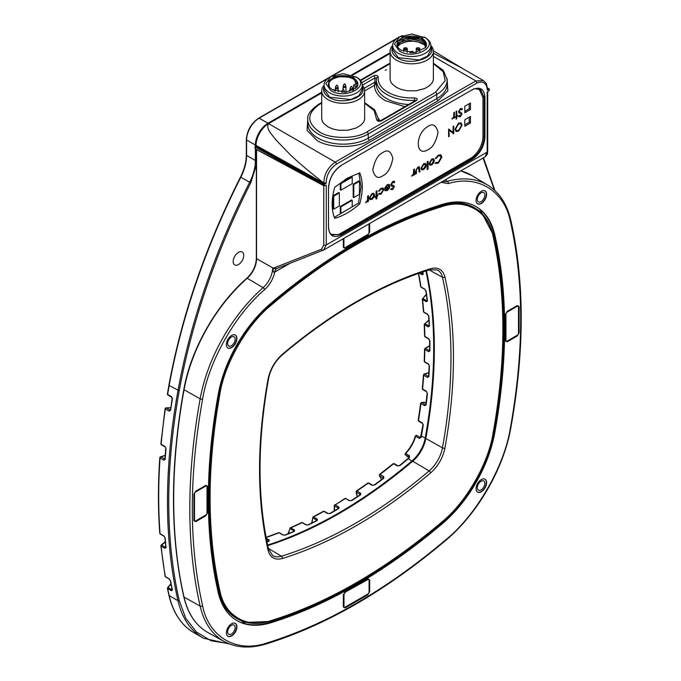 <?xml version="1.0" encoding="UTF-8"?>
<svg xmlns="http://www.w3.org/2000/svg" width="681" height="681" viewBox="0 0 681 681"><rect width="100%" height="100%" fill="white"/><g stroke="black" fill="none" stroke-linecap="round" stroke-linejoin="round"><path stroke-width="1.02" d="M404.463 48.998L404.463 47.84L406.463 47.84C407.085 48.972 406.421 49.355 404.463 48.998M411.154 52.786L410.737 51.467L412.737 51.467L412.328 52.786M417.019 48.998L417.019 47.84L419.019 47.84C419.641 48.972 418.977 49.355 417.019 48.998M406.574 47.917A1.779 1.021 180 0 1 406.719 47.985A1.779 1.021 180 0 1 407.238 48.717A1.779 1.021 180 0 1 406.14 49.662A1.779 1.021 180 0 1 404.208 49.441A1.779 1.021 180 0 1 403.688 48.717A1.779 1.021 180 0 1 404.208 47.985A1.779 1.021 180 0 1 404.352 47.917M410.107 52.743A1.779 1.021 180 0 1 409.962 52.335A1.779 1.021 180 0 1 410.481 51.611A1.779 1.021 180 0 1 410.626 51.535M412.856 51.535A1.779 1.021 180 0 1 412.992 51.611A1.779 1.021 180 0 1 413.512 52.335A1.779 1.021 180 0 1 413.376 52.743M419.13 47.917A1.779 1.021 180 0 1 419.275 47.985A1.779 1.021 180 0 1 419.794 48.717A1.779 1.021 180 0 1 418.696 49.662A1.779 1.021 180 0 1 416.763 49.441A1.779 1.021 180 0 1 416.244 48.717A1.779 1.021 180 0 1 416.763 47.985A1.779 1.021 180 0 1 416.908 47.917M397.508 46.844C398.266 46.334 395.95 47.542 401.024 43.661L407.153 41.507L413.299 41.149L417.759 41.822C429.353 46.734 423.625 45.516 425.965 46.844M426.434 45.269L423.539 43.031L409.085 40.332L397.04 45.278M397.449 43.414L409.528 38.843L423.539 41.584L426.034 43.414M425.863 43.065L423.505 41.422L409.715 38.723L397.61 43.073M357.465 86.308L354.282 85.951L353.66 85.074L355.788 83.848L357.763 83.848L353.601 79.064C346.655 75.761 339.708 75.761 332.762 79.064C329.945 80.733 328.506 82.742 328.446 85.074M357.9 84.64L357.763 83.848M426.459 45.057L422.16 39.481L406.225 37.608L397.023 45.057M356.81 87.44A14.735 8.512 0 0 0 357.925 84.206A14.735 8.512 0 0 0 353.601 78.187A14.735 8.512 0 0 0 337.546 76.349A14.735 8.512 0 0 0 328.446 84.206A14.735 8.512 0 0 0 329.553 87.44M425.37 47.857A14.735 8.512 0 0 0 426.476 44.623A14.735 8.512 0 0 0 422.16 38.613A14.735 8.512 0 0 0 406.097 36.765A14.735 8.512 0 0 0 396.997 44.623A14.735 8.512 0 0 0 398.104 47.857M332.473 89.815L329.357 87.194L328.702 81.056L334.592 76.425L353.89 77.447L357.014 87.194L346.186 92.199L332.473 89.815M401.024 50.232L397.908 47.619L397.261 41.481L403.152 36.842L422.45 37.864L425.565 47.619L414.746 52.616L401.024 50.232M355.422 76.561C371.971 85.244 345.974 100.252 330.94 90.692L325.867 83.627L330.94 76.561L343.181 73.633L356.682 77.285A19.085 11.024 180 0 1 362.275 85.074A19.085 11.024 180 0 1 350.485 95.255A19.085 11.024 180 0 1 329.681 92.871A19.085 11.024 180 0 1 324.096 85.074A19.085 11.024 180 0 1 329.681 77.285L330.94 76.561M423.982 36.978C440.53 45.661 414.533 60.669 399.5 51.118L394.427 44.044L399.5 36.978L411.741 34.05L425.233 37.702A19.085 11.024 180 0 1 430.826 45.499A19.085 11.024 180 0 1 419.045 55.68A19.085 11.024 180 0 1 398.24 53.288A19.085 11.024 180 0 1 392.648 45.499A19.085 11.024 180 0 1 398.24 37.702L399.5 36.978M362.275 85.074L362.275 89.424L358.913 95.672L350.766 99.537L329.681 97.221L324.096 89.424L324.096 85.074M430.826 45.499L430.826 49.849L427.472 56.089L419.317 59.962L398.24 57.638L392.648 49.849L392.648 45.499M376.287 82.35A0.885 0.477 1.4 0 0 374.839 82.171L374.482 85.253L376.355 82.571M404.88 106.653L385.395 100.72C378.159 96.413 374.524 91.254 374.482 85.253L364.65 90.931A21.469 12.394 180 0 1 343.181 103.291A21.469 12.394 180 0 1 321.713 90.896A21.469 12.394 180 0 1 324.096 85.236M378.508 118.256L379.76 121.005M362.275 86.708C367.936 97.306 342.049 105.734 329.281 97.451C324.301 94.395 322.573 90.811 324.096 86.708M430.826 46.717C437.313 57.485 410.839 66.457 397.704 57.945C392.503 54.727 390.817 50.981 392.648 46.717M414.559 101.069L414.593 100.345L415.291 101.222M361.798 82.639L373.69 75.778A1.779 1.021 60 0 1 374.95 77.923L376.457 78.332A35.395 20.439 -0 0 0 376.346 79.728A35.395 20.439 -0 0 0 386.714 94.429A35.395 20.439 -0 0 0 414.593 100.345L414.448 97.902C417.223 98.217 417.921 99.094 416.551 100.524L381.232 120.912A1.779 1.021 -120 0 0 380.347 120.826L415.665 100.43A1.779 1.021 60 0 1 416.551 100.524M364.182 88.326L374.839 82.171L374.95 77.923L362.275 85.236A21.469 12.394 180 0 1 364.65 90.896L364.65 118.136C364.633 119.796 364.173 121.244 363.288 122.478L360.87 125.159L356.146 128.011L347.582 130.267L338.78 130.267L332.788 128.981L328.004 126.896L323.918 123.601C323.645 122.648 322.173 122.827 321.713 118.128M430.826 45.423A21.647 12.496 180 0 1 433.388 51.322A21.647 12.496 180 0 1 411.741 63.818A21.647 12.496 180 0 1 390.094 51.322A21.647 12.496 180 0 1 392.648 45.423M388.953 187.369L387.251 189.727L385.437 189.403L388.698 187.224L385.182 189.25L385.727 189.829M385.591 189.769L385.182 189.25M455.683 128.845L458.594 123.908L460.688 123.695L461.48 125.466L458.594 130.403L456.474 130.624L455.436 128.7L458.594 123.908M353.797 197.601L359.449 194.332L359.449 181.291L353.797 184.551L353.797 197.601L353.175 197.235L353.175 184.185L353.797 184.551M339.359 205.934L333.707 209.195L333.707 196.145L333.077 195.787L338.729 192.527L339.359 192.885L339.359 205.934M339.359 192.885L333.707 196.145M340.304 206.479L340.926 206.845L340.926 213.366L340.304 213L340.304 206.479L351.6 199.95L352.23 200.316L352.23 206.845L340.926 213.366M340.926 206.845L352.23 200.316M352.23 177.12L352.23 183.64L340.926 190.169L340.926 183.64L340.304 183.283L351.6 176.754L352.23 177.12L340.926 183.64M370.183 197.49L372.022 194.391L373.239 194.247L373.767 195.43L372.022 198.52L370.711 198.648L369.936 197.345L372.022 194.391M429.941 162.997L431.771 159.89L432.997 159.746L433.516 160.929L431.771 164.027L430.46 164.147L429.685 162.853L431.771 159.89M421.845 167.671L423.676 164.564L424.901 164.419L425.429 165.602L423.676 168.692L422.373 168.82L421.599 167.526L423.676 164.564M433.388 51.322L433.388 78.553C433.371 80.23 432.912 81.686 432.018 82.929L429.575 85.636L424.808 88.513L416.176 90.786L407.306 90.786L401.262 89.492L396.427 87.389L392.316 84.069C392.035 83.108 390.545 83.286 390.094 78.545M381.232 120.912C378.764 121.703 377.248 121.303 376.695 119.703A1.779 1.447 8 0 1 378.398 120.852M376.695 119.703L374.15 110.577L364.65 103.197M373.69 75.778C376.159 74.987 377.674 75.387 378.227 76.987A1.779 1.447 -172 0 0 376.474 78.187L376.474 78.187A1.779 1.447 -172 0 0 376.457 78.332M378.227 76.987C377.615 82.903 380.858 88.002 387.966 92.275C395.372 96.379 404.199 98.26 414.448 97.902M458.347 123.763L460.552 123.627M456.355 130.548L455.436 128.7M353.175 184.185L358.819 180.925L359.449 181.291M333.707 209.195L333.077 208.837L333.077 195.787M340.304 183.283L340.304 189.803L340.926 190.169M371.766 194.247L373.111 194.187M370.592 198.563L369.936 197.345M431.524 159.746L432.861 159.686M430.341 164.061L429.685 162.853M423.429 164.419L424.774 164.359M422.254 168.735L421.599 167.526M418.789 168.105L417.538 167.815L416.236 169.535L416.142 173.544L415.546 173.893M418.602 167.773L419.121 172.114L419.973 171.621L419.36 166.828L417.802 167.075L415.546 171.399L415.546 174.183L416.397 173.689L416.483 169.68L417.793 167.96L419.045 168.25M419.232 166.768L419.726 171.476L419.121 171.825M427.813 161.388L427.813 168.965L427.217 169.314M440.122 155.736L438.036 155.881L435.346 158.409M436.07 162.436L435.636 163.559M440.726 154.723L441.611 157.013L438.053 163.057L435.057 163.168M388.953 184.364L389.617 185.99L389.03 188.237L387.029 190.45L384.91 190.569M388.408 185.351L387.114 185.385L384.893 187.624M376.661 190.918L376.916 195.592L376.916 190.774L376.065 191.267L376.065 196.085L375.214 196.579L375.214 197.464L376.065 196.971L376.065 199.133L376.916 198.648L376.916 196.477L377.768 195.992L377.768 195.106L376.916 195.592M376.065 196.971L375.214 197.175M377.521 195.251L376.065 198.843M365.595 202.563L367.382 200.886L367.629 201.84L368.481 201.346L368.481 195.643L367.629 196.137L367.527 200.001L365.842 202.708L367.629 201.031M368.234 195.787L368.234 201.201L367.629 201.55M451.861 118.954L453.563 117.234L453.81 118.205L454.406 117.864L454.406 112.254L453.81 112.595L453.708 116.468L452.107 119.098L453.81 117.379M454.159 112.399L453.81 117.915M461.352 112.85L461.735 113.812L460.101 116.545L458.33 116.272M461.599 109.684L460.143 109.241L458.841 111.292L459.462 112.169M461.241 109.283L461.854 109.828L462.416 109.113L461.803 108.466L460.399 108.602L458.5 111.778L459.173 113.012L461.395 114.331L460.416 115.864L459.122 115.634L458.585 116.417L459.037 116.783M461.667 108.398L462.161 108.969L461.667 109.59M461.395 114.331L459.054 112.935M458.866 115.489L460.169 115.719M460.943 122.81L461.82 124.972L458.373 131.024L455.972 131.382M464.8 124.819L469.192 122.282L469.192 117.2M464.8 111.335L469.192 108.79L469.192 103.716M449.213 130.369L453.725 133.808L453.725 126.13L453.129 126.479L453.129 132.497L448.617 129.084L448.617 136.753L449.213 136.413L448.958 130.224L448.617 136.464M453.478 126.274L453.393 133.706M448.711 129.024L453.129 132.497M456.457 111.071L456.704 115.847L456.704 110.926L456.108 111.267L456.108 116.187L455.257 117.37L456.108 116.877L456.108 119.141L456.704 118.792L456.704 116.536L457.555 116.042L457.555 115.353L456.704 115.847M456.108 116.877L455.257 117.081M457.309 115.498L456.457 116.391L456.108 118.852M334.294 217.367L358.47 203.151L361.015 186.832L358.861 173.119M373.724 193.208L374.363 194.8L373.673 197.218L371.766 199.261L369.8 199.456M382.305 188.943L380.747 189.063L378.585 191.046M379.138 193.378L378.534 194.204L380.968 194.238L383.82 189.599L383.105 188.041L381.019 188.314L378.534 191.157L379.198 191.233L381.002 189.207L382.433 189.003L382.96 190.152L381.002 193.336L379.257 193.438M382.977 187.982L383.565 189.454L380.713 194.094L378.287 194.059M393.729 185.59L394.129 186.585L392.443 189.386L390.553 189.267M394.078 182.831L392.494 182.176L393.831 182.687L392.494 182.176L391.532 184.662L392.043 185.002L391.566 184.228L392.75 182.321L394.078 182.831L394.801 181.972L394.171 181.282L392.741 181.444L390.715 184.738L391.413 185.99L393.524 187.301L392.758 188.611L391.575 188.509M391.456 188.45L390.8 189.412L392.699 189.531L394.376 186.73L394.001 185.751L392.673 185.181M394.044 181.223L394.554 181.827L393.899 182.602M393.158 186.585L391.294 185.913M433.474 158.716L434.12 160.299L433.431 162.716L431.516 164.768L429.549 164.964M425.378 163.389L426.025 164.972L425.336 167.39L423.429 169.441L421.462 169.629M411.545 176.03L413.333 174.353L413.588 175.306L414.44 174.821L414.44 169.109L413.588 169.603L413.478 173.468L411.801 176.175L413.588 174.498M414.184 169.263L414.184 174.676L413.588 175.017M427.217 169.603L428.068 169.118L428.068 161.244L427.217 161.737L427.217 169.603M435.304 163.312L438.3 163.202L441.867 157.158L440.854 154.791M440.777 154.766L438.292 155.149L435.304 158.494L435.985 158.639L438.292 156.034L440.249 155.804L441.016 157.6L438.334 162.299L435.985 162.376M385.157 190.714L387.276 190.595L389.277 188.382L389.864 186.134L389.081 184.423L387.293 184.687L384.842 187.777L385.548 187.76L387.361 185.53L388.536 185.411L389.013 186.449L384.586 189.003L385.369 190.867M458.585 116.417L460.356 116.689L461.99 113.957L461.497 112.918M461.369 112.859L459.096 111.437L460.399 109.386L461.854 109.828M455.087 129.186L456.1 131.459L458.628 131.169L462.076 125.117L461.071 122.878L458.568 123.142L455.087 129.186M428.008 149.684C432.758 147.598 436.104 141.801 438.053 132.284C436.104 125.015 432.758 123.082 428.008 126.479C415.052 133.323 415.052 157.796 428.008 149.684M469.192 122.282L470.443 123.006L470.443 116.477L464.8 119.737L464.8 126.266L470.443 123.006M469.192 108.79L470.443 109.522L470.443 102.993L464.8 106.253L464.8 112.782L470.443 109.522M382.807 175.775C387.557 173.698 390.903 167.892 392.852 158.375C390.903 151.114 387.557 149.182 382.807 152.578C378.057 154.664 374.703 160.461 372.762 169.978C374.703 177.247 378.057 179.18 382.807 175.775M359.73 203.874C363.118 191.582 363.118 181.257 359.73 172.872L347.208 178.209L334.686 187.335C331.298 199.627 331.298 209.961 334.686 218.337C343.037 216.039 351.379 211.221 359.73 203.874L358.47 203.151M370.047 199.601L372.013 199.405L373.929 197.362L374.618 194.945L373.843 193.276L372.013 193.506L369.332 197.992L370.089 199.627M429.805 165.108L431.771 164.913L433.686 162.861L434.367 160.444L433.601 158.775L431.771 159.005L429.09 163.491L429.847 165.134M421.709 169.773L423.676 169.586L425.591 167.535L426.28 165.117L425.506 163.449L423.676 163.678L420.994 168.164L421.752 169.799M475.253 88.709L479.322 89.5L482.999 97.63L482.999 136.779C482.463 145.044 478.811 151.948 472.044 157.481L340.185 233.694L337.912 234.766L330.983 234.187M487.681 88.232L489.196 89.134L487.732 89.126M323.271 184.943L255.307 147.045L255.256 148.688L324.241 185.777L323.271 185.198L324.241 184.372L255.256 145.913L255.307 147.045L255.256 145.913L256.039 145.393L325.033 183.853L324.241 184.372M480.803 90.701L479.203 88.666M489.196 89.134L489.196 90.547M447.068 78.673L447.851 90.811L438.087 100.72L369.528 140.303C357.576 148.518 328.795 148.518 316.835 140.303L307.071 130.394L307.855 118.256M385.395 70.305L386.485 69.692M471.635 90.096L471.899 90.113C473.678 88.462 476.496 88.13 480.36 89.126L484.191 97.34L484.191 137.094C483.45 146.33 479.262 153.583 471.635 158.843L341.062 234.23L332.03 235.013C329.859 233.651 328.736 231.038 328.651 227.19L328.497 227.411C329.263 236.035 333.571 238.529 341.428 234.877L340.185 233.694M321.713 92.974L268.595 123.644L335.222 162.112C327.91 167.339 324.113 174.285 323.833 182.942C312.996 174.796 299.044 163.091 290.464 154.945L275.865 139.852C271.693 134.276 265.633 128.598 268.595 123.644A17.757 10.249 120 0 0 256.039 145.393M433.388 53.212L460.731 67.479L483.544 80.656L475.849 80.92L433.388 56.404M390.094 53.501L352.503 75.199M323.833 182.942L326.19 182.9C326.42 175.119 329.817 168.871 336.405 164.155L476.972 82.997C482.591 80.852 485.97 82.673 487.119 88.453L487.247 90.198L488.405 89.534M487.613 91.79L489.171 90.564M324.241 185.777L324.267 184.355M323.85 182.959A16.114 9.304 120 0 0 323.85 183.198L326.19 182.9M325.033 183.853L326.19 183.189M336.405 164.155A1.668 0.962 60 0 0 335.222 162.112L475.849 80.92L476.972 82.997M487.732 89.517L486.353 83.567L483.544 80.656M487.128 86.913L487.119 88.453M487.29 88.862L487.247 90.198M487.69 91.629L487.17 92.344L487.17 152.05A1.779 1.021 180 0 0 487.69 151.327C487.009 153.429 488.873 153.131 484.991 156.911L487.17 152.05L326.267 244.947L326.267 185.249L324.267 185.768M324.999 185.36L326.267 185.249L325.033 185.385M343.896 238.367L343.896 246.845L343.471 246.599M369.008 223.87L369.008 232.349A1.779 1.021 -60 0 1 367.757 234.528L345.156 247.569A1.779 1.021 -60 0 1 344.263 247.663A1.779 1.021 -60 0 1 343.896 246.845M194.085 493.827L194.477 494.048A1.779 1.021 -60 0 1 195.736 491.878L195.345 491.648M194.477 494.048L194.477 520.148L194.051 519.901M205.356 485.825L205.781 486.081A1.779 1.021 -60 0 1 206.666 485.987A1.779 1.021 -60 0 1 207.033 486.804L207.033 512.904A1.779 1.021 -60 0 1 205.781 515.074L195.736 520.871A1.779 1.021 -60 0 1 194.843 520.965A1.779 1.021 -60 0 1 194.477 520.148M205.781 486.081L195.736 491.878M367.399 579.301L367.834 579.548A1.779 1.021 -60 0 1 368.719 579.463A1.779 1.021 -60 0 1 369.085 580.28L369.085 591.874A1.779 1.021 -60 0 1 367.834 594.053L345.233 607.103A1.779 1.021 -60 0 1 344.339 607.188A1.779 1.021 -60 0 1 343.973 606.371L343.471 606.081M367.834 579.548L344.824 592.368M343.522 594.513L343.973 594.777A1.779 1.021 -60 0 1 345.233 592.598M343.973 594.777L343.973 606.371M505.498 313.967L505.949 314.222A1.779 1.021 -60 0 1 507.209 312.051L506.8 311.813M505.949 314.222L505.949 340.321L505.447 340.032M516.819 306.007L517.254 306.254A1.779 1.021 -60 0 1 518.139 306.161A1.779 1.021 -60 0 1 518.505 306.978L518.505 333.077A1.779 1.021 -60 0 1 517.254 335.248L507.209 341.045A1.779 1.021 -60 0 1 506.315 341.138A1.779 1.021 -60 0 1 505.949 340.321M517.254 306.254L507.209 312.051M323.773 185.717L323.773 244.964A1.779 1.021 180 0 0 326.267 244.947L323.535 250.08A1.779 1.43 -111.5 0 1 321.492 249.237L272.664 268.459L276.997 268.45M255.392 145.819L255.392 145.053A17.8 10.283 -60 0 1 267.982 123.252L321.713 92.224M351.685 74.919L390.094 52.752M256.345 160.622A0.885 0.511 180 0 1 255.392 160.52L255.392 148.943M494.423 190.127L483.059 158.026M255.392 160.52A35.472 20.481 -60 0 1 249.646 182.287L240.844 177.205A35.472 20.481 120 0 0 246.59 155.438L255.392 160.52M256.345 165.151L250.744 182.823C215.783 252.2 191.94 321.526 179.214 390.792C165.27 468.749 165.27 538.662 179.214 600.523L185.768 618.314L196.571 632.172L211.17 640.795L228.475 643.536M229.676 644.013L203.593 638.293A131.45 75.889 -60 0 1 202.776 637.833A131.45 75.889 -60 0 1 177.988 600.685A565.094 326.259 -60 0 1 177.988 390.622A499.599 288.446 -60 0 1 249.646 182.287L250.744 182.823M289.902 263.368L274.724 272.111A7.099 4.486 65.2 0 1 276.767 268.561L276.767 268.561A7.099 4.486 65.2 0 1 276.835 268.527M272.928 269.829L272.664 268.459A18.157 10.487 -60 0 1 263.104 287.688A123.899 71.531 120 0 0 200.154 398.819A557.526 321.892 120 0 0 200.154 606.073A123.899 71.531 120 0 0 224.279 641.519C236.324 647.954 250.327 648.755 266.305 643.92A1.779 1.234 -107.1 0 0 267.037 642.941C236.784 653.462 208.624 637.203 202.606 605.75C188.875 544.809 188.875 475.951 202.606 399.151C208.548 361.654 235.337 314.367 264.662 289.612C269.838 284.811 273.192 278.98 274.724 272.111C273.983 272.885 273.379 272.128 272.928 269.829A7.099 1.294 127.9 0 0 273.583 268.527A1.779 1.43 -111.5 0 1 273.396 268.229L256.345 258.55C255.962 265.948 252.796 272.502 246.854 278.223L247.194 278.274A17.774 10.258 120 0 0 256.558 258.84L256.558 149.573M275.201 271.855A7.099 4.103 60 0 1 276.673 268.603L276.903 268.501M231.395 345.727A5.329 3.073 -60 0 1 228.731 345.991A5.329 3.073 -60 0 1 227.914 341.726A5.329 3.073 -60 0 1 231.395 337.027A5.329 3.073 -60 0 1 234.06 336.763A5.329 3.073 -60 0 1 234.877 341.036A5.329 3.073 -60 0 1 231.395 345.727M231.395 634.054A5.329 3.073 -60 0 1 228.731 634.317A5.329 3.073 -60 0 1 227.914 630.044A5.329 3.073 -60 0 1 231.395 625.354A5.329 3.073 -60 0 1 234.06 625.09A5.329 3.073 -60 0 1 234.877 629.355A5.329 3.073 -60 0 1 231.395 634.054M481.084 489.894A5.329 3.073 -60 0 1 478.42 490.158A5.329 3.073 -60 0 1 477.611 485.885A5.329 3.073 -60 0 1 481.084 481.195A5.329 3.073 -60 0 1 483.748 480.931A5.329 3.073 -60 0 1 484.566 485.195A5.329 3.073 -60 0 1 481.084 489.894M481.084 201.567A5.329 3.073 -60 0 1 478.42 201.831A5.329 3.073 -60 0 1 477.611 197.567A5.329 3.073 -60 0 1 481.084 192.868A5.329 3.073 -60 0 1 483.748 192.604A5.329 3.073 -60 0 1 484.566 196.877A5.329 3.073 -60 0 1 481.084 201.567M167.628 393.848L167.637 394.41L171.408 396.58L172.378 398.359M238.461 252.379A7.457 4.307 -60 0 1 242.189 252.013A7.457 4.307 -60 0 1 243.338 257.988A7.457 4.307 -60 0 1 238.461 264.56A7.457 4.307 -60 0 1 234.732 264.926A7.457 4.307 -60 0 1 233.592 258.95A7.457 4.307 -60 0 1 238.461 252.379M171.408 396.58A0.885 0.511 120 0 0 171.578 397.151L172.131 398.581L170.599 409.664L170.003 410.107A0.885 0.511 120 0 0 169.118 411.137L165.347 408.966L165.338 408.379A0.885 0.681 88.8 0 1 166.241 407.928A0.885 0.511 120 0 0 165.968 408.013A0.885 0.511 -60 0 0 165.347 408.966A565.094 326.259 -60 0 0 161.142 444.242L164.913 446.413L166.028 448.668A0.885 0.451 -174.9 0 1 165.772 448.311L164.913 459.003A0.885 0.468 4.1 0 0 165.177 459.369L163.815 460.16L160.044 457.99A0.885 0.468 -176.1 0 1 160.044 457.326A0.885 0.613 72.6 0 1 160.81 456.9A0.885 0.511 120 0 0 160.673 456.96A0.885 0.511 -60 0 0 160.044 457.99A565.094 326.259 -60 0 0 160.044 533.708L163.815 535.887L165.177 538.016A0.885 0.553 175.6 0 1 164.913 537.658L165.772 547.371A0.885 0.562 -5.6 0 0 166.028 547.72L164.913 548.367L161.142 546.196A0.885 0.57 174.2 0 1 160.886 545.847L165.279 542.059M170.352 409.894L170.608 410.243L169.118 411.137M161.142 443.595A0.885 0.451 5.2 0 0 160.886 443.876A0.885 0.451 5.2 0 0 161.142 444.242A0.885 0.511 -60 0 0 161.329 444.727L165.091 446.906L165.772 448.311M164.947 459.147L164.913 459.003A0.885 0.468 4.1 0 1 165.177 458.705L164.581 459.071A0.885 0.511 120 0 0 163.815 460.16M160.231 534.057L159.788 533.359A0.885 0.553 -4.3 0 0 160.044 533.708A0.885 0.511 -60 0 0 160.231 534.057L163.993 536.236A0.885 0.511 120 0 0 164.283 536.253M166.028 546.92L165.398 547.303L161.627 545.123A0.885 0.511 -60 0 0 161.142 546.196A565.094 326.259 -60 0 0 165.347 576.611L169.118 578.79L170.608 580.859A0.885 0.596 169.8 0 1 170.352 580.527L172.14 589.789A0.885 0.604 -11.6 0 0 172.395 590.121L171.408 590.699L167.637 588.529A0.885 0.613 168.2 0 1 167.381 588.197L167.977 587.524A0.885 0.511 120 0 0 167.637 588.529A565.094 326.259 -60 0 0 169.186 595.603A0.885 0.613 167.1 0 1 168.931 595.279C173.051 612.823 181.401 625.311 193.974 632.751A131.45 75.889 -60 0 1 169.186 595.603L177.988 600.685A0.885 0.613 167.1 0 0 179.214 600.523M161.227 546.239L161.201 545.072L165.245 541.676M165.849 576.909A0.885 0.511 -60 0 1 165.526 576.892L165.091 576.279A0.885 0.596 -10 0 0 165.347 576.611A0.885 0.511 -60 0 0 165.526 576.892L169.288 579.071A0.885 0.511 120 0 0 169.535 579.105M172.378 589.252L171.748 589.695L167.977 587.524L171.008 584.085M167.628 587.652L170.931 583.643M227.794 347.906A7.457 4.307 120 0 0 231.395 347.472A7.457 4.307 120 0 0 236.23 341.011A7.457 4.307 120 0 0 235.243 334.992M227.794 636.224A7.457 4.307 120 0 0 231.395 635.79A7.457 4.307 120 0 0 236.23 629.329A7.457 4.307 120 0 0 235.243 623.319M477.483 492.074A7.457 4.307 120 0 0 481.084 491.631A7.457 4.307 120 0 0 485.928 485.17A7.457 4.307 120 0 0 484.94 479.16M477.483 203.747A7.457 4.307 120 0 0 481.084 203.313A7.457 4.307 120 0 0 485.928 196.852A7.457 4.307 120 0 0 484.94 190.842M416.517 435.321L416.619 435.363A0.885 0.511 -60 0 0 416.227 435.431A0.885 0.511 120 0 0 415.648 436.232L419.411 438.411L421.088 437.483L421.062 436.989L420.39 437.542L421.062 436.989L420.39 437.542L416.619 435.363A0.885 0.724 -71 0 0 416.517 435.321L415.606 435.797M426.153 402.403L421.828 402.497A0.885 0.511 -60 0 0 421.556 402.582A0.885 0.511 120 0 0 420.935 403.552L424.697 405.723L426.153 404.837A0.885 0.426 7 0 1 425.897 404.48L425.897 404.48A0.885 0.426 7 0 1 426.153 404.225L425.591 404.667L421.828 402.497A0.885 0.681 -91.2 0 0 421.53 402.411L420.671 403.195A0.885 0.426 -172.8 0 1 420.926 402.939M428.638 376.406L428.596 376.261A0.885 0.468 3.9 0 0 428.596 376.27A0.885 0.468 3.9 0 1 428.86 375.963L428.264 376.329L424.493 374.158A0.885 0.511 -60 0 0 424.357 374.218A0.885 0.511 120 0 0 423.735 375.248A0.885 0.468 -176 0 1 423.727 374.584A0.885 0.613 72.6 0 1 424.493 374.158L428.817 372.805M429.881 350.213L429.234 350.587L425.472 348.408L429.651 345.991M424.493 323.935L428.902 320.385M429.456 325.407L428.749 325.85L424.987 323.671A0.885 0.511 120 0 0 424.493 324.701A0.885 0.536 177.5 0 1 424.237 324.335L428.877 319.985M422.56 298.704L426.417 294.601M427.421 300.176L426.681 300.747L422.918 298.576A0.885 0.511 120 0 0 422.56 299.512A0.885 0.57 173.7 0 1 422.305 299.163L426.357 294.132M423.216 273.217L422.475 273.949L420.424 272.758M268.212 541.242L268.535 540.578L268.28 541.582M288.395 533.666L290.021 528.269A0.885 0.57 66.3 0 1 290.727 527.869A0.885 0.511 120 0 0 290.651 527.911A0.885 0.511 -60 0 0 290.08 528.643L293.851 530.822A0.885 0.511 120 0 1 294.413 530.082A0.885 0.511 -60 0 1 294.49 530.048L290.727 527.869A458.449 264.688 120 0 0 302.1 522.65A0.885 0.553 -115.6 0 0 301.666 522.599L302.492 522.633A0.885 0.511 120 0 0 302.1 522.65L305.871 524.821L308.382 524.94A458.449 264.688 120 0 0 317.252 520.514L317.261 519.126L313.498 516.956A0.885 0.511 120 0 0 313.464 516.973A0.885 0.511 -60 0 0 312.851 517.883L316.622 520.063L316.588 520.888M334.516 510.776L334.516 505.94L338.287 508.12L338.287 508.86M311.609 523.102L313.056 516.905A0.885 0.536 62.5 0 0 312.834 517.33L311.958 522.923M360.172 494.747L360.07 495.096A0.885 0.468 56.1 0 1 360.206 494.721L360.206 494.721A0.885 0.468 56.1 0 1 360.649 494.764L360.658 493.189L356.887 491.018A0.885 0.511 120 0 0 356.333 492.227A0.885 0.613 167.4 0 1 356.078 491.903L357.159 496.747M383.429 478.147L383.199 478.624A0.885 0.426 53 0 1 383.292 478.275L383.292 478.275A0.885 0.426 53 0 1 383.726 478.326L383.769 476.615L379.998 474.444A0.885 0.511 120 0 0 379.53 475.747A0.885 0.681 151.2 0 1 379.326 475.534L381.547 479.586M405.263 453.699A0.885 0.724 -49 0 0 405.399 454.797L409.17 456.977L409.026 457.836L409.468 457.606L409.426 455.7L405.663 453.52A0.885 0.511 120 0 0 405.399 454.797L408.813 457.768L405.306 454.738L405.663 453.52A24.814 14.327 120 0 0 415.648 436.232L415.376 435.917C413.418 442.573 410.039 448.421 405.255 453.444L405.263 453.699M409.29 457.079L409.026 457.836M267.037 642.941C326.676 624.375 386.306 589.942 445.944 539.65C476.198 515.236 504.366 466.459 510.375 428.06C524.115 351.268 524.115 282.402 510.375 221.47C504.434 190.825 477.645 174.464 448.319 183.581L440.965 182.329M369.672 223.487L369.672 232.008L367.791 235.26L367.502 234.673M367.791 235.26L345.19 248.31L343.318 246.794M207.696 486.464L207.696 512.563L205.815 515.815L195.77 521.612L193.898 520.531L193.898 494.432L195.77 491.18L205.815 485.383L207.696 486.464L207.007 486.498M367.791 594.836L345.19 607.878L343.318 606.797L343.318 595.203L345.19 591.951L367.791 578.901L369.672 579.982L369.672 591.585L367.791 594.836L367.502 594.241M519.092 306.68L519.092 332.779L517.211 336.031L507.166 341.828L505.293 340.747L505.293 314.648L507.166 311.396L517.211 305.599L519.092 306.68L518.488 306.739M231.642 335.435A7.457 4.307 -60 0 1 235.371 335.069A7.457 4.307 -60 0 1 236.52 341.045A7.457 4.307 -60 0 1 231.642 347.616A7.457 4.307 -60 0 1 227.914 347.982A7.457 4.307 -60 0 1 226.773 342.007A7.457 4.307 -60 0 1 231.642 335.435M231.642 623.753A7.457 4.307 -60 0 1 235.371 623.387A7.457 4.307 -60 0 1 236.52 629.363A7.457 4.307 -60 0 1 231.642 635.935A7.457 4.307 -60 0 1 227.914 636.301A7.457 4.307 -60 0 1 226.773 630.325A7.457 4.307 -60 0 1 231.642 623.753M481.339 479.594A7.457 4.307 -60 0 1 485.068 479.228A7.457 4.307 -60 0 1 486.208 485.204A7.457 4.307 -60 0 1 481.339 491.776A7.457 4.307 -60 0 1 477.611 492.142A7.457 4.307 -60 0 1 476.47 486.166A7.457 4.307 -60 0 1 481.339 479.594M481.339 191.276A7.457 4.307 -60 0 1 485.068 190.91A7.457 4.307 -60 0 1 486.208 196.886A7.457 4.307 -60 0 1 481.339 203.457A7.457 4.307 -60 0 1 477.611 203.823A7.457 4.307 -60 0 1 476.47 197.848A7.457 4.307 -60 0 1 481.339 191.276M418.474 420.092L418.492 420.671A0.885 0.511 120 0 0 418.713 421.25L422.382 423.369M420.935 403.552A0.885 0.426 -172.8 0 1 420.671 403.195L418.228 420.313L418.662 421.224L422.424 423.395A0.885 0.511 -60 0 1 422.254 422.841L418.492 420.671A458.449 264.688 120 0 0 420.935 403.552M422.56 388.425A0.885 0.451 5.6 0 0 422.305 388.698A0.885 0.451 5.6 0 0 422.56 389.055A0.885 0.511 120 0 0 422.918 389.592M424.493 360.956A0.885 0.485 2.4 0 0 424.493 361.645A0.885 0.511 120 0 0 424.68 362.088L424.237 361.288L424.578 349.123A0.885 0.502 -179.1 0 0 424.842 349.481L428.613 351.66L429.881 350.928A458.449 264.688 120 0 0 429.881 340.798L428.613 338.636L424.842 336.457A0.885 0.511 120 0 0 425.029 336.857L424.578 336.099A0.885 0.519 -0.9 0 0 424.842 336.457A458.449 264.688 120 0 0 424.493 324.701L428.264 326.871L429.456 326.165A458.449 264.688 120 0 0 428.86 316.273L427.498 314.154L423.735 311.983A0.885 0.511 120 0 0 423.914 312.324L423.471 311.626A0.885 0.553 -4.4 0 0 423.735 311.983A458.449 264.688 120 0 0 422.56 299.512L426.332 301.692L427.43 300.993A458.449 264.688 120 0 0 426.153 291.187L424.697 289.084L420.935 286.914A0.885 0.511 120 0 0 421.105 287.212L420.671 286.573A0.885 0.587 -8.4 0 0 420.935 286.914A458.449 264.688 120 0 0 418.636 273.379M266.126 537.539A458.449 264.688 120 0 0 278.989 532.763A0.885 0.587 -111.6 0 0 278.563 532.704L279.338 532.763A0.885 0.511 120 0 0 278.989 532.763L282.76 534.934L285.305 535.147A458.449 264.688 120 0 0 294.43 531.342L294.49 530.048M323.415 511.329L313.056 516.905A0.885 0.536 62.5 0 1 313.498 516.956A458.449 264.688 120 0 0 323.858 511.371A0.885 0.519 -119.1 0 0 323.415 511.329L324.292 511.337A0.885 0.511 120 0 0 323.858 511.371L327.621 513.551L330.132 513.568A458.449 264.688 120 0 0 338.908 508.503L338.9 507.039L335.137 504.859A0.885 0.511 120 0 0 334.516 505.94A0.885 0.511 180 0 1 334.26 505.574L334.26 510.92M334.516 505.217A0.885 0.502 59.1 0 1 335.137 504.859A458.449 264.688 120 0 0 345.497 498.475A0.885 0.485 -122.4 0 0 345.054 498.432L349.736 500.595A0.885 0.511 -60 0 0 349.293 500.637A0.885 0.511 120 0 0 349.259 500.654L351.788 500.569A458.449 264.688 120 0 0 360.649 494.764M345.974 498.415A0.885 0.511 -60 0 0 345.531 498.458A0.885 0.511 120 0 0 345.497 498.475L349.259 500.654M356.316 491.35A0.885 0.468 56 0 1 356.887 491.018A458.449 264.688 120 0 0 368.268 483.101A0.885 0.451 -125.6 0 0 367.825 483.059L368.787 483.008A0.885 0.511 -60 0 1 368.906 483.135M379.47 474.742A0.885 0.426 52.8 0 1 379.564 474.393A0.885 0.426 52.8 0 1 379.998 474.444A458.449 264.688 120 0 0 393.601 463.77L394.171 463.633A0.885 0.511 -60 0 1 394.222 463.667L397.891 465.787M356.495 584.69A533.07 307.769 -60 0 1 270.689 622.8A99.443 57.408 -60 0 1 236.971 620.621A99.443 57.408 -60 0 1 218.226 592.513A533.07 307.769 -60 0 1 218.226 394.35A99.443 57.408 -60 0 1 270.689 303.488A533.07 307.769 -60 0 1 442.301 204.411A99.443 57.408 -60 0 1 476.01 206.59A99.443 57.408 -60 0 1 494.764 234.698A533.07 307.769 -60 0 1 494.764 432.861A99.443 57.408 -60 0 1 442.301 523.723A533.07 307.769 -60 0 1 356.495 584.69M423.216 424.748L422.254 422.841M425.897 404.48L427.166 393.209A0.885 0.443 5.8 0 0 427.43 393.567L426.332 391.234L422.56 389.055A458.449 264.688 120 0 0 423.735 375.248L427.498 377.419L428.86 376.627A458.449 264.688 120 0 0 429.456 366.055L428.264 363.824L424.493 361.645A458.449 264.688 120 0 0 424.842 349.481A0.885 0.511 120 0 1 425.472 348.408A0.885 0.511 -120 0 0 425.029 348.366L424.578 349.123M428.749 364.284A0.885 0.511 -60 0 1 428.443 364.267L429.192 365.688L428.596 376.27A0.885 0.468 3.9 0 0 428.86 376.627M425.029 336.857L428.792 339.027L429.626 340.432L429.626 350.562A0.885 0.502 0.7 0 0 429.881 350.928M427.974 314.528A0.885 0.511 -60 0 1 427.677 314.503L428.596 315.924L429.192 325.807A0.885 0.536 -2.7 0 0 429.456 326.165M425.14 289.416A0.885 0.511 -60 0 1 424.876 289.382L425.897 290.847L427.166 300.644A0.885 0.57 -6.6 0 0 427.43 300.993M422.62 272.017L422.978 273.753A0.885 0.604 -11.3 0 0 423.233 274.085A458.449 264.688 120 0 0 422.799 271.957M422.892 273.336L422.475 273.949A0.885 0.511 120 0 0 422.254 274.792L423.233 274.085M266.935 541.667L268.62 541.106A0.885 0.604 71.3 0 1 269.029 541.165L269.157 539.965L266.271 538.305M283.262 535.147A0.885 0.511 120 0 0 283.1 534.943L284.879 535.096A0.885 0.587 68.2 0 1 285.305 535.147M284.879 535.096L294.005 531.291A0.885 0.57 66.6 0 1 294.43 531.342M306.424 525.051A0.885 0.511 120 0 0 306.263 524.804L307.948 524.898A0.885 0.553 64.2 0 1 308.382 524.94M307.948 524.898L316.81 520.463A0.885 0.536 62.7 0 1 317.252 520.514M324.292 511.337L328.055 513.508L329.689 513.525A0.885 0.519 60.7 0 1 330.132 513.568M329.689 513.525L338.457 508.46A0.885 0.502 59.3 0 1 338.908 508.503M349.736 500.595L351.345 500.526A0.885 0.485 57.4 0 1 351.788 500.569M372.039 485.272A0.885 0.511 120 0 1 372.107 485.23A0.885 0.511 -60 0 1 372.558 485.178L368.787 483.008A0.885 0.511 -60 0 0 368.344 483.05A0.885 0.511 120 0 0 368.268 483.101L372.039 485.272L374.601 485.059A458.449 264.688 120 0 0 383.726 478.326M372.677 485.306A0.885 0.511 -60 0 0 372.558 485.178L374.167 485.008A0.885 0.443 54.2 0 1 374.601 485.059M397.372 465.94A0.885 0.511 120 0 1 397.5 465.855A0.885 0.511 -60 0 1 397.942 465.813L394.171 463.633A0.885 0.511 -60 0 0 393.729 463.684A0.885 0.511 120 0 0 393.601 463.77L397.372 465.94L400.002 465.549A458.449 264.688 120 0 0 408.311 458.645L409.255 457.036M399.509 465.821L400.002 465.549M425.897 270.936A458.449 264.688 -60 0 1 425.182 438.147A24.814 14.327 -60 0 1 412.09 460.824A458.449 264.688 -60 0 1 267.642 545.047M224.534 608.346L243.824 622.528L269.548 621.447L289.97 614.483M497.198 255.562L493.018 234.383L481.092 211.57L459.164 201.959M218.192 590.75A97.664 56.387 120 0 0 236.605 618.357L237.363 618.791A97.664 56.387 120 0 1 218.941 591.185L218.192 590.75A531.299 306.748 120 0 1 208.326 498.424M493.044 236.145C488.277 211.17 465.915 198.265 441.901 206.615C413.81 215.264 385.335 227.905 356.495 244.547C327.646 261.215 299.18 281.44 271.089 305.233C247.067 324.616 224.713 363.339 219.937 393.831C206.82 467.14 206.82 532.891 219.937 591.065C224.713 616.041 247.067 628.946 271.089 620.595C328.021 602.864 384.961 569.997 441.901 521.978C465.915 502.595 488.268 463.872 493.044 433.38C506.162 360.07 506.162 294.32 493.044 236.145A0.707 0.494 -12.9 0 0 493.24 235.703C490.175 222.661 483.97 213.374 474.623 207.841L473.865 207.407A97.664 56.387 120 0 0 440.752 205.262A531.299 306.748 120 0 0 355.857 242.887M267.761 545.6A458.492 264.713 120 0 0 412.712 461.207A24.856 14.352 120 0 0 425.829 438.496A458.492 264.713 120 0 0 426.434 270.766M282.343 354.324C306.731 333.664 331.451 316.103 356.495 301.632C381.539 287.186 406.251 276.205 430.647 268.697C438.087 266.79 442.837 269.531 444.906 276.937C456.296 327.442 456.296 384.527 444.906 448.183C442.846 457.964 438.087 466.204 430.647 472.886C381.207 514.572 331.775 543.115 282.343 558.514C274.903 560.42 270.144 557.679 268.076 550.274C256.694 499.769 256.694 442.684 268.076 379.028C270.144 369.247 274.894 361.007 282.343 354.324A1.779 0.766 49.7 0 1 282.232 354.954C275.098 361.347 270.544 369.238 268.569 378.619C257.214 442.08 257.214 498.926 268.552 549.15L272.672 555.577A25.265 14.582 -60 0 0 281.389 556.224A458.892 264.943 -60 0 0 429.124 470.929A25.265 14.582 -60 0 0 442.454 447.843A458.892 264.943 -60 0 0 442.454 277.261L429.166 269.906M342.866 89.798L343.607 89.552L342.866 89.798M333.103 89.798L333.843 89.552L333.103 89.798M336.465 85.542L337.197 85.295L336.465 85.542M344.228 84.214L344.969 83.967L344.228 84.214M351.064 86.725L351.796 86.478L351.064 86.725M344.39 91.331A1.209 0.698 180 0 1 343.641 91.978A1.209 0.698 180 0 1 342.33 91.824A1.209 0.698 180 0 1 341.973 91.331A1.209 0.698 180 0 1 342.015 91.152L342.756 89.552L343.607 89.552L344.348 91.152A1.209 0.698 180 0 1 344.39 91.331M344.033 90.845A1.209 0.698 180 0 1 344.348 91.152L344.603 92.327A1.422 0.817 180 0 1 344.603 92.335L344.603 92.327M337.98 87.083A1.209 0.698 180 0 1 337.24 87.721A1.209 0.698 180 0 1 335.92 87.568A1.209 0.698 180 0 1 335.571 87.083A1.209 0.698 180 0 1 335.605 86.896L336.346 85.295L337.197 85.295L337.938 86.896A1.209 0.698 180 0 1 337.98 87.083M337.631 86.589A1.209 0.698 180 0 1 337.938 86.896L338.193 88.07A1.422 0.817 180 0 1 337.316 88.828A1.422 0.817 180 0 1 335.767 88.649A1.422 0.817 0 0 1 335.358 88.07L335.605 86.896M345.752 85.746A1.209 0.698 180 0 1 345.003 86.393A1.209 0.698 180 0 1 343.692 86.24A1.209 0.698 180 0 1 343.335 85.746A1.209 0.698 180 0 1 343.377 85.568L344.118 83.967L344.969 83.967L345.71 85.568A1.209 0.698 180 0 1 345.752 85.746M345.395 85.261A1.209 0.698 180 0 1 345.71 85.568L345.965 86.742A1.422 0.817 180 0 1 345.088 87.5A1.422 0.817 180 0 1 343.539 87.321A1.422 0.817 0 0 1 343.122 86.742L343.377 85.568M352.579 88.266A1.209 0.698 180 0 1 351.839 88.905A1.209 0.698 180 0 1 350.519 88.76A1.209 0.698 180 0 1 350.17 88.266A1.209 0.698 180 0 1 350.204 88.087L350.945 86.478L351.796 86.478L352.537 88.087A1.209 0.698 180 0 1 352.579 88.266M352.23 87.772A1.209 0.698 180 0 1 352.537 88.087L352.792 89.254A1.422 0.817 180 0 1 351.915 90.011A1.422 0.817 180 0 1 350.366 89.832A1.422 0.817 0 0 1 349.949 89.254L350.204 88.087M341.76 92.327A1.422 0.817 0 0 0 341.76 92.335L342.015 91.152M424.195 40.945A17.4 10.045 0 0 0 424.042 40.86A17.4 10.045 0 0 0 399.287 40.945M355.788 86.308L355.788 88.479M376.465 78.289L376.261 83.831A35.48 20.49 0 0 0 386.646 98.575A35.48 20.49 0 0 0 408.626 104.491M378.5 120.895A35.395 20.439 -0 0 0 378.576 119.303L378.61 120.929M433.388 63.699L443.246 71.777L445.17 80.63L435.517 92.275L366.957 131.859C356.257 139.264 330.106 139.264 319.406 131.859C306.586 122.708 306.586 113.557 319.406 104.406L321.713 103.078M360.632 80.605L390.094 63.699M366.957 131.859A1.779 1.021 60 0 1 368.208 134.012A35.395 20.439 180 0 1 318.155 134.012A35.395 20.439 180 0 1 307.786 119.303C306.884 115.208 310.468 110.211 318.521 104.321A1.779 1.021 60 0 1 319.406 104.406M360.3 80.196L387.08 64.738A1.779 1.021 60 0 1 387.966 64.831M433.388 63.188L443.331 70.364L447.136 79.728A35.395 20.439 180 0 1 436.768 94.429A1.779 1.021 -120 0 0 435.517 92.275M307.786 119.303L307.701 123.414A35.48 20.49 0 0 0 318.095 138.158A35.48 20.49 0 0 0 368.276 138.158L368.208 134.012L436.768 94.429L436.827 98.575A35.48 20.49 -0 0 0 447.221 83.831L447.136 79.728M369.528 140.303A1.779 1.021 60 0 1 368.276 138.158L436.827 98.575A1.779 1.021 -120 0 0 438.087 100.72M341.428 234.877L472.001 159.49L470.733 158.324M472.001 159.49C479.858 154.068 484.165 146.602 484.94 137.094L482.999 136.413M484.94 137.094L484.94 97.34L482.974 96.685M484.94 97.34C484.165 88.709 479.858 86.223 472.001 89.875L341.428 165.262C333.571 170.676 329.263 178.141 328.497 187.658L328.497 227.411M341.062 165.483L472.001 89.875M328.506 187.224L328.651 187.437C329.417 178.133 333.639 170.82 341.317 165.5L341.428 165.262M328.506 226.977L328.497 187.658M323.773 244.964L321.492 249.237M268.433 123.738A0.885 0.511 -120 0 0 267.982 123.252L259.18 118.171L327.791 78.553M256.039 145.198A0.885 0.511 180 0 1 255.392 145.053L246.59 139.971A17.8 10.283 -60 0 1 259.18 118.171A0.885 0.511 -120 0 0 258.737 118.128L399.364 36.936L402.701 35.523M183.904 596.573A0.707 0.494 -12.9 0 0 184.04 597.152A0.707 0.494 167.1 0 1 184.04 597.152A124.291 71.76 120 0 0 208.25 632.717L207.475 632.274C195.609 625.26 187.726 613.47 183.836 596.897C170.029 535.7 170.029 466.562 183.827 389.481L184.04 389.753A557.918 322.113 120 0 0 184.049 597.152L200.154 606.073A1.779 1.234 167.1 0 0 202.606 605.75M184.023 389.311L183.827 389.481C190.774 349.591 215.996 305.071 246.854 278.223L246.82 278.469M179.214 390.792L169.186 385.54A499.599 288.446 -60 0 1 240.844 177.205L240.699 177.017M170.293 410.098L166.241 407.928L170.659 407.834M164.921 458.968L160.81 456.9L165.168 455.529M164.913 446.413A0.885 0.511 120 0 0 165.091 446.906M161.627 444.744A0.885 0.511 -60 0 1 161.329 444.727L160.886 443.876L165.083 408.609L165.943 407.851L170.667 407.749M163.815 535.887A0.885 0.511 120 0 0 163.993 536.236L164.913 537.658M165.738 547.013L165.398 547.303A0.885 0.511 120 0 0 164.913 548.367M169.118 578.79A0.885 0.511 120 0 0 169.288 579.071L170.352 580.527M172.046 589.354L171.748 589.695A0.885 0.511 120 0 0 171.408 590.699M167.977 395.014A0.885 0.511 -60 0 1 167.807 394.98L171.578 397.151A0.885 0.511 120 0 0 171.748 397.193M168.922 385.199L167.381 394.061L167.807 394.98A0.885 0.511 -60 0 1 167.637 394.41A565.094 326.259 -60 0 1 169.186 385.54L168.922 385.199C181.657 315.839 205.526 246.437 240.538 176.983C244.343 169.348 246.275 162.044 246.335 155.072A0.885 0.511 180 0 0 246.59 155.438L246.59 139.971A0.885 0.511 180 0 1 246.335 139.614C247.05 130.48 251.187 123.312 258.737 118.128M460.782 170.888L472.129 175.672A124.291 71.76 120 0 0 460.756 170.897M264.662 289.612A1.779 0.732 -131.4 0 0 263.104 287.688L247.203 278.274A124.291 71.76 120 0 0 184.049 389.762L200.154 398.819A1.779 0.766 -169.7 0 0 202.606 399.151M427.498 377.419A0.885 0.511 120 0 1 428.128 376.397A0.885 0.511 -60 0 1 428.264 376.329L428.604 376.227M428.613 351.66A0.885 0.511 120 0 1 429.234 350.587L429.626 350.357M428.264 326.871A0.885 0.511 120 0 1 428.749 325.85L429.175 325.484M426.332 301.692A0.885 0.511 120 0 1 426.681 300.747L427.123 300.253M333.043 75.523L396.351 38.979M165.177 459.369A565.094 326.259 -60 0 1 166.028 448.668M166.028 547.72A565.094 326.259 -60 0 1 165.177 538.016M172.395 590.121A565.094 326.259 -60 0 1 170.608 580.859M170.608 410.243A565.094 326.259 -60 0 1 172.395 398.93M266.484 539.395L268.535 540.578A0.885 0.511 120 0 1 269.029 540.024A0.885 0.511 -60 0 1 269.157 539.965M338.287 508.843L338.287 508.12A0.885 0.511 -60 0 1 338.9 507.039M316.52 520.616L316.622 520.063A0.885 0.511 120 0 1 317.235 519.143A0.885 0.511 -60 0 1 317.261 519.126M357.321 496.645L356.333 492.227L360.096 494.397A0.885 0.511 -60 0 1 360.658 493.189M381.615 479.535L379.53 475.747L383.301 477.917A0.885 0.511 -60 0 1 383.769 476.615M424.697 405.723A0.885 0.511 120 0 1 425.319 404.752A0.885 0.511 -60 0 1 425.591 404.667L425.855 404.659M419.411 438.411A0.885 0.511 120 0 1 419.998 437.611A0.885 0.511 -60 0 1 420.39 437.542L420.543 437.594M445.144 179.912L447.408 181.282A18.157 10.487 -60 0 1 442.761 181.291M510.375 221.47A1.779 1.234 -12.9 0 0 510.852 220.346C507.056 204.096 499.36 192.357 487.766 185.147A123.899 71.531 120 0 0 447.408 181.282A1.779 1.251 -105.3 0 1 448.319 183.581M344.671 247.739A2.12 1.226 -60 0 1 343.743 247.756L343.471 238.614M205.815 485.383L206.496 485.493A2.12 1.226 -60 0 1 206.939 486.302M195.251 521.042A2.12 1.226 -60 0 1 194.332 521.059L193.898 520.097M344.765 607.265A2.12 1.226 -60 0 1 343.743 607.333L343.318 606.371M367.791 578.901L368.472 579.012A2.12 1.226 -60 0 1 368.881 579.599M517.211 305.599L517.892 305.709A2.12 1.226 -60 0 1 518.301 306.297M506.741 341.215A2.12 1.226 -60 0 1 505.719 341.283L505.293 340.313M445.944 539.65A1.779 0.766 49.7 0 1 445.842 540.28C477.568 513.797 503.795 468.366 510.869 427.651C524.659 350.647 524.651 281.542 510.852 220.346M510.375 428.06A1.779 0.766 10.3 0 0 510.869 427.651M369.672 232.008L369.008 232.059M345.19 248.31L344.875 247.697M343.318 247.229L343.318 238.708M193.898 494.432L195.66 491.427L205.449 485.604M207.696 512.563L207.033 512.606M205.815 515.815L205.526 515.219M195.77 521.612L195.456 520.999M193.898 520.531L193.923 494.014M369.068 580.042L369.672 579.982M369.672 591.585L369.085 591.644M345.19 607.878L344.85 607.248M343.318 606.797L343.343 594.785M343.318 595.203L344.85 592.181M345.19 591.951L367.425 579.122M505.293 314.648L507.056 311.643L516.845 305.82M519.092 332.779L518.505 332.847M517.211 336.031L516.922 335.435M507.166 341.828L506.826 341.198M505.293 340.747L505.319 314.23M407.876 458.585L399.568 465.498L397.942 465.813A0.885 0.511 -60 0 1 397.985 465.847M412.848 461.803L408.311 458.645A24.814 14.327 120 0 0 409.468 457.606M409.17 456.977A0.885 0.511 -60 0 1 409.426 455.7M421.088 437.483A24.814 14.327 120 0 0 421.403 435.968A458.449 264.688 120 0 0 423.233 425.319M421.386 435.414L421.403 435.968L425.182 438.147M422.475 423.42A0.885 0.511 -60 0 1 422.424 423.395L422.969 424.97L420.483 437.585M426.153 404.837A458.449 264.688 120 0 0 427.43 393.567M426.681 391.771A0.885 0.511 -60 0 1 426.51 391.728L426.51 391.728A0.885 0.511 -60 0 1 426.332 391.234M424.68 362.088L428.443 364.267A0.885 0.511 -60 0 1 428.264 363.824M423.914 312.324L427.677 314.503A0.885 0.511 -60 0 1 427.498 314.154M421.105 287.212L424.876 289.382A0.885 0.511 -60 0 1 424.697 289.084M419.377 273.124L422.254 274.792M266.969 541.855A458.449 264.688 120 0 0 269.029 541.165M279.338 532.763L283.1 534.943A0.885 0.511 120 0 0 282.76 534.934M302.492 522.633L306.263 524.804A0.885 0.511 120 0 0 305.871 524.821M328.055 513.508A0.885 0.511 120 0 0 327.621 513.551M270.689 622.8L269.931 622.366A99.443 57.408 -60 0 1 236.596 620.4M442.301 523.723L441.543 523.289A533.07 307.769 -60 0 1 355.737 584.255A533.07 307.769 -60 0 1 269.931 622.366A0.707 0.494 72.9 0 1 269.548 621.447M494.764 432.861L494.006 432.418A99.443 57.408 -60 0 1 441.543 523.289L440.93 522.497M494.764 234.698L494.006 234.264A533.07 307.769 -60 0 1 494.006 432.418L493.018 432.282M475.636 206.377A99.443 57.408 -60 0 1 494.006 234.264A0.707 0.494 -12.9 0 0 493.018 234.383M269.931 304.135L270.468 304.441A97.664 56.387 120 0 0 218.941 393.686L218.405 393.38M219.937 393.831L218.941 393.686A531.299 306.748 120 0 0 218.941 591.185A0.707 0.494 167.1 0 0 219.937 591.065M474.623 207.841A97.664 56.387 120 0 0 441.509 205.696L440.752 205.262M441.901 206.615A0.707 0.494 -107.1 0 0 441.509 205.696A531.299 306.748 120 0 0 355.993 243.679A531.299 306.748 120 0 0 270.468 304.441L271.089 305.233M425.829 438.496L442.454 447.843A1.779 0.766 -169.7 0 0 444.906 448.183M412.712 461.207L429.124 470.929A1.779 0.766 -130.3 0 1 430.647 472.886M268.374 548.392L281.389 556.224A1.779 1.234 -107.1 0 1 282.343 558.514M430.647 268.697A1.779 1.234 72.9 0 1 429.907 269.676L437.534 270.034A25.265 14.582 -60 0 1 442.454 277.261A1.779 1.234 -12.9 0 0 444.906 276.937M271.089 620.595A0.707 0.494 72.9 0 1 270.791 620.987C257.971 624.852 246.828 624.119 237.363 618.791M268.076 550.274A1.779 1.234 -12.9 0 0 268.552 549.15M268.076 379.028A1.779 0.766 10.3 0 0 268.569 378.619M407.238 52.394L407.238 48.717M403.688 51.458L403.688 48.717M419.794 51.458L419.794 48.717M416.244 52.394L416.244 48.717M334.397 90.752L333.843 89.552L332.788 89.986M335.358 91.118L335.358 88.07M343.122 89.305L343.122 86.742M349.949 91.45L349.949 89.254M353.66 89.943L353.66 85.074M338.193 91.884L338.193 88.07M345.965 92.224L345.965 86.742M352.792 90.386L352.792 89.254M321.713 90.896L321.713 118.136M390.094 51.322L390.094 78.553M380.347 120.826L378.295 120.784L378.457 121.252M378.576 119.303L374.72 109.879L364.65 102.686M318.521 104.321L321.713 102.473M390.094 63.188L387.08 64.738M477.466 88.428L479.322 89.5M489.375 90.096L489.375 89.041L487.656 88.011M323.79 185.726L255.086 148.781L255.086 146.338M463.267 68.951L433.371 50.828M487.69 151.327L487.69 91.697M485 156.911L324.028 249.842L276.852 268.518M344.263 247.663L343.479 247.212M206.666 485.987L205.883 485.536M194.843 520.965L194.059 520.505M344.339 607.188L343.471 606.686M368.719 579.463L367.944 579.02M518.139 306.161L517.364 305.718M506.315 341.138L505.447 340.636M483.45 157.796L494.959 190.629M256.345 149.462L256.345 258.55M165.185 455.342L160.41 456.84L159.788 457.623C157.992 483.902 157.992 509.15 159.788 533.359M193.974 632.751L202.776 637.833M487.766 185.147L472.129 175.672M224.279 641.519L208.25 632.717M428.834 372.609L424.093 374.099L423.471 374.882L422.305 388.698L422.739 389.558L426.51 391.728L427.166 393.209M429.651 345.693L425.029 348.366M246.335 139.614L246.335 155.072M160.886 545.847L165.091 576.279M167.381 588.197L168.931 595.279M301.666 522.599L290.293 527.818L287.961 533.844M426.161 402.318L421.53 402.411M266.305 643.92C326.208 625.269 386.05 590.725 445.842 540.28M345.054 498.432L334.26 505.574M356.078 491.903L356.444 490.975L367.825 483.059M379.326 475.534L379.564 474.393L393.167 463.718M424.237 324.335L424.578 336.099M422.305 299.163L423.471 311.626M418.457 273.447L420.671 286.573M266.092 537.352L278.563 532.704M351.345 500.526L360.343 494.687M374.167 485.008L383.497 478.105M270.791 620.987C327.833 603.23 384.859 570.312 441.85 522.233C466.911 501.318 487.664 465.378 493.248 433.218C506.392 359.815 506.383 293.979 493.24 235.703M429.907 269.676C405.655 277.133 381.062 288.063 356.12 302.449C331.179 316.861 306.544 334.362 282.232 354.954"/></g></svg>

